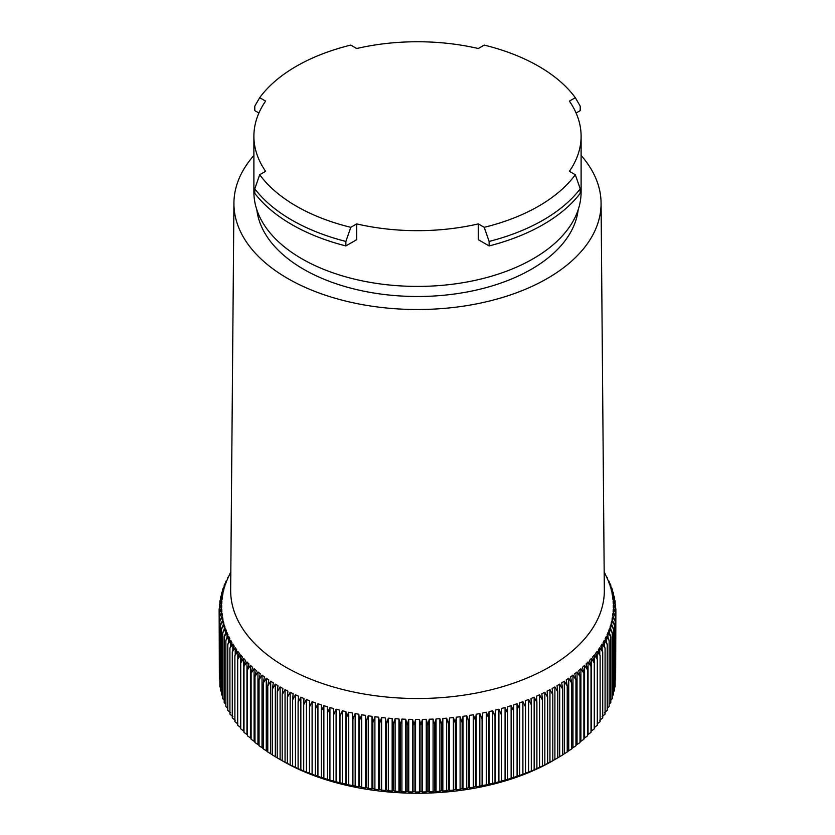 <?xml version="1.0" encoding="UTF-8"?>
<svg xmlns="http://www.w3.org/2000/svg" width="835" height="835" viewBox="0 0 835 835"><rect width="100%" height="100%" fill="white"/><g stroke="black" fill="none" stroke-linecap="round" stroke-linejoin="round"><path stroke-width="1.25" d="M615.614 679.137L615.865 612.9L613.255 609.216A195.818 113.049 180 0 1 613.12 611.45L615.614 616.898L612.963 613.161A195.818 113.049 180 0 1 612.692 615.385L615.134 620.885L612.431 617.096A195.818 113.049 180 0 1 612.034 619.309L614.414 624.862L611.669 621.021A195.818 113.049 180 0 1 611.126 623.223L613.443 628.818L610.667 624.924A195.818 113.049 180 0 1 609.999 627.116L612.243 632.753L609.425 628.807A195.818 113.049 180 0 1 608.621 630.978L610.803 636.667L607.953 632.659A195.818 113.049 180 0 1 607.024 634.819L609.133 640.539L606.252 636.479A195.818 113.049 180 0 1 605.187 638.618L607.222 644.39L604.321 640.268A195.818 113.049 180 0 1 603.12 642.376L605.083 648.19L602.15 644.004A195.818 113.049 180 0 1 600.835 646.102L602.713 651.947L599.77 647.699A195.818 113.049 180 0 1 598.33 649.766L600.115 655.652L597.161 651.352A195.818 113.049 180 0 1 595.595 653.387L597.307 659.306L594.332 654.943A195.818 113.049 180 0 1 592.641 656.947L594.269 662.896L591.284 658.481A195.818 113.049 180 0 1 589.479 660.443L591.013 666.424L588.038 661.946A195.818 113.049 180 0 1 586.107 663.877L587.558 669.889L584.573 665.349A195.818 113.049 180 0 1 582.527 667.238L583.884 673.281L580.909 668.678A195.818 113.049 180 0 1 578.749 670.526L580.012 676.601L577.037 671.935A195.818 113.049 180 0 1 574.772 673.73L575.941 679.826L572.977 675.108A195.818 113.049 180 0 1 570.608 676.861L571.683 682.978L568.729 678.197A195.818 113.049 180 0 1 566.255 679.909L567.226 686.046L564.303 681.203A195.818 113.049 180 0 1 561.725 682.853L562.592 689.011L559.69 684.115A195.818 113.049 180 0 1 557.008 685.712L557.78 691.891L554.899 686.934A195.818 113.049 180 0 1 552.133 688.478L552.801 694.668L549.952 689.658A195.818 113.049 180 0 1 547.092 691.14L547.656 697.34L544.837 692.267A195.818 113.049 180 0 1 541.884 693.697L542.353 699.918L539.567 694.783A195.818 113.049 180 0 1 536.529 696.15L536.895 702.371L534.149 697.194A195.818 113.049 180 0 1 531.029 698.498L531.29 704.719L528.586 699.49A195.818 113.049 180 0 1 525.392 700.732L525.549 706.963L522.898 701.671A195.818 113.049 180 0 1 519.631 702.851L519.683 709.082L517.074 703.728A195.818 113.049 180 0 1 513.734 704.844L513.682 711.076L511.124 705.679A195.818 113.049 180 0 1 507.722 706.723L507.565 712.954L505.071 707.506A195.818 113.049 180 0 1 501.605 708.477L501.344 714.708L498.902 709.207A195.818 113.049 180 0 1 495.385 710.115L495.019 716.336L492.64 710.783A195.818 113.049 180 0 1 489.059 711.618L488.6 717.829L486.283 712.234A195.818 113.049 180 0 1 482.661 712.996L482.087 719.196L479.843 713.56A195.818 113.049 180 0 1 476.18 714.249L475.501 720.438L473.32 714.75A195.818 113.049 180 0 1 469.614 715.365L468.842 721.534L466.734 715.804A195.818 113.049 180 0 1 462.997 716.346L462.131 722.505L460.095 716.733A195.818 113.049 180 0 1 456.327 717.192L455.357 723.329L453.395 717.526A195.818 113.049 180 0 1 449.606 717.912L448.531 724.028L446.662 718.183A195.818 113.049 180 0 1 442.842 718.486L441.673 724.582L439.888 718.695A195.818 113.049 180 0 1 436.047 718.935L434.795 724.999L433.083 719.081A195.818 113.049 180 0 1 429.232 719.238L427.885 725.281L426.257 719.332A195.818 113.049 180 0 1 422.406 719.405L420.965 725.417L419.431 719.436A195.818 113.049 180 0 1 415.569 719.436L414.035 725.417L412.594 719.405A195.818 113.049 180 0 1 408.743 719.332L407.115 725.281L405.768 719.238A195.818 113.049 180 0 1 401.917 719.081L400.205 724.999L398.953 718.935A195.818 113.049 180 0 1 395.112 718.695L393.327 724.582L392.158 718.486A195.818 113.049 180 0 1 388.338 718.183L386.469 724.028L385.394 717.912A195.818 113.049 180 0 1 381.605 717.526L379.643 723.329L378.673 717.192A195.818 113.049 180 0 1 374.905 716.733L372.869 722.505L372.003 716.346A195.818 113.049 180 0 1 368.266 715.804L366.158 721.534L365.386 715.365A195.818 113.049 180 0 1 361.68 714.75L359.499 720.438L358.82 714.249A195.818 113.049 180 0 1 355.157 713.56L352.913 719.196L352.339 712.996A195.818 113.049 180 0 1 348.717 712.234L346.4 717.829L345.94 711.618A195.818 113.049 180 0 1 342.36 710.783L339.981 716.336L339.615 710.115A195.818 113.049 180 0 1 336.098 709.207L333.656 714.708L333.395 708.477A195.818 113.049 180 0 1 329.929 707.506L327.435 712.954L327.278 706.723A195.818 113.049 180 0 1 323.876 705.679L321.318 711.076L321.266 704.844A195.818 113.049 180 0 1 317.926 703.728L315.317 709.082L315.369 702.851A195.818 113.049 180 0 1 312.102 701.671L309.451 706.963L309.608 700.732A195.818 113.049 180 0 1 306.414 699.49L303.71 704.719L303.971 698.498A195.818 113.049 180 0 1 300.851 697.194L298.105 702.371L298.471 696.15A195.818 113.049 180 0 1 295.433 694.783L292.647 699.918L293.116 693.697A195.818 113.049 180 0 1 290.162 692.267L287.344 697.34L287.908 691.14A195.818 113.049 180 0 1 285.048 689.658L282.199 694.668L282.867 688.478A195.818 113.049 180 0 1 280.101 686.934L277.22 691.891L277.992 685.712A195.818 113.049 180 0 1 275.31 684.115L272.408 689.011L273.275 682.853A195.818 113.049 180 0 1 270.697 681.203L267.774 686.046L268.745 679.909A195.818 113.049 180 0 1 266.271 678.197L263.317 682.978L264.392 676.861A195.818 113.049 180 0 1 262.023 675.108L259.059 679.826L260.228 673.73A195.818 113.049 180 0 1 257.963 671.935L254.988 676.601L256.251 670.526A195.818 113.049 180 0 1 254.09 668.678L251.116 673.281L252.473 667.238A195.818 113.049 180 0 1 250.427 665.349L247.442 669.889L248.893 663.877A195.818 113.049 180 0 1 246.962 661.946L243.987 666.424L245.521 660.443A195.818 113.049 180 0 1 243.716 658.481L240.73 662.896L242.359 656.947A195.818 113.049 180 0 1 240.668 654.943L237.693 659.306L239.405 653.387A195.818 113.049 180 0 1 237.839 651.352L234.885 655.652L236.67 649.766A195.818 113.049 180 0 1 235.23 647.699L232.287 651.947L234.165 646.102A195.818 113.049 180 0 1 232.85 644.004L229.917 648.19L231.879 642.376A195.818 113.049 180 0 1 230.679 640.268L227.778 644.39L229.813 638.618A195.818 113.049 180 0 1 228.748 636.479L225.868 640.539L227.976 634.819A195.818 113.049 180 0 1 227.047 632.659L224.197 636.667L226.379 630.978A195.818 113.049 180 0 1 225.575 628.807L222.757 632.753L225.001 627.116A195.818 113.049 180 0 1 224.333 624.924L221.557 628.818L223.874 623.223A195.818 113.049 180 0 1 223.331 621.021L220.586 624.862L222.966 619.309A195.818 113.049 180 0 1 222.569 617.096L219.866 620.885L222.308 615.385A195.818 113.049 180 0 1 222.037 613.161L219.386 616.898L221.88 611.45A195.818 113.049 180 0 1 221.745 609.216L219.135 612.9L221.692 607.504A195.818 113.049 180 0 1 221.682 606.387A195.818 113.049 180 0 1 221.692 605.271L219.135 608.903L221.745 603.559A195.818 113.049 180 0 1 221.88 601.336L219.386 604.905L222.037 599.614A195.818 113.049 180 0 1 222.308 597.39L219.866 600.918L222.569 595.679A195.818 113.049 180 0 1 222.966 593.466L220.586 596.941L223.331 591.754A195.818 113.049 180 0 1 223.874 589.552L221.557 592.986L224.333 587.85A195.818 113.049 180 0 1 225.001 585.659L222.757 589.04L225.575 583.968A195.818 113.049 180 0 1 226.379 581.797L224.197 585.137L227.047 580.116A195.818 113.049 180 0 1 227.976 577.956L228.748 576.296A195.818 113.049 180 0 1 229.813 574.156L230.679 572.507A195.818 113.049 180 0 1 230.825 572.257M615.134 683.385L615.614 616.898M614.414 687.602L615.134 686.84L615.134 620.885M613.443 691.797L614.414 690.816L614.414 624.862M612.243 695.952L613.443 694.783L613.443 628.818M610.803 700.074L612.243 698.718L612.243 632.753M609.133 704.155L610.803 702.632L610.803 636.667M607.222 708.195L609.133 706.504L609.133 640.539M604.321 712.84L607.222 710.345L607.222 644.39M602.15 716.587L605.083 714.155L605.083 648.19M599.77 720.281L602.713 717.912L602.713 651.947M597.161 723.935L600.115 721.617L600.115 655.652M594.269 727.598A195.818 113.049 180 0 0 594.332 727.525L597.307 725.271L597.307 659.306M591.013 731.356A195.818 113.049 180 0 0 591.284 731.053L594.269 728.861L594.269 662.896M587.558 735.019A195.818 113.049 180 0 0 588.038 734.529L591.013 732.389L591.013 666.424M583.884 738.568A195.818 113.049 180 0 0 584.573 737.931L587.558 735.854L587.558 669.889M580.012 742.033A195.818 113.049 180 0 0 580.909 741.261L583.884 739.246L583.884 673.281M575.941 745.394A195.818 113.049 180 0 0 577.037 744.517L580.012 742.555L580.012 676.601M571.683 748.661A195.818 113.049 180 0 0 572.977 747.69L575.941 745.791L575.941 679.826M567.226 751.824A195.818 113.049 180 0 0 568.729 750.78L571.683 748.943L571.683 682.978M562.592 754.882A195.818 113.049 180 0 0 564.303 753.786L567.226 752.011L567.226 686.046M557.78 757.836A195.818 113.049 180 0 0 559.69 756.698L562.592 754.976L562.592 689.011M557.78 757.856L552.321 761.009A190.662 110.074 180 0 1 282.679 761.009L280.101 759.516A195.818 113.049 180 0 0 282.867 761.061L285.048 762.23A195.818 113.049 180 0 0 287.908 763.722L290.162 764.85A195.818 113.049 180 0 0 293.116 766.279L295.433 767.365A195.818 113.049 180 0 0 298.471 768.732L300.851 769.766A195.818 113.049 180 0 0 303.971 771.081L306.414 772.062A195.818 113.049 180 0 0 309.608 773.304L312.102 774.243A195.818 113.049 180 0 0 315.369 775.423L317.926 776.31A195.818 113.049 180 0 0 321.266 777.427L323.876 778.262A195.818 113.049 180 0 0 327.278 779.305L329.929 780.088A195.818 113.049 180 0 0 333.395 781.059L336.098 781.79A195.818 113.049 180 0 0 339.615 782.687L342.36 783.366A195.818 113.049 180 0 0 345.94 784.201L348.717 784.816A195.818 113.049 180 0 0 352.339 785.578L355.157 786.132A195.818 113.049 180 0 0 358.82 786.821L359.499 786.393L361.68 787.322A195.818 113.049 180 0 0 365.386 787.937L366.158 787.499L368.266 788.386A195.818 113.049 180 0 0 372.003 788.918L372.869 788.47L374.905 789.315A195.818 113.049 180 0 0 378.673 789.774L379.643 789.294L381.605 790.098A195.818 113.049 180 0 0 385.394 790.484L386.469 789.993L388.338 790.755A195.818 113.049 180 0 0 392.158 791.069L393.327 790.547L395.112 791.277A195.818 113.049 180 0 0 398.953 791.507L400.205 790.964L401.917 791.663A195.818 113.049 180 0 0 405.768 791.81L407.115 791.246L408.743 791.904A195.818 113.049 180 0 0 412.594 791.987L414.035 791.382L415.569 792.008A195.818 113.049 180 0 0 419.431 792.008L420.965 791.382L422.406 791.987A195.818 113.049 180 0 0 426.257 791.904L427.885 791.246L429.232 791.81A195.818 113.049 180 0 0 433.083 791.663L434.795 790.964L436.047 791.507A195.818 113.049 180 0 0 439.888 791.277L441.673 790.547L442.842 791.069A195.818 113.049 180 0 0 446.662 790.755L448.531 789.993L449.606 790.484A195.818 113.049 180 0 0 453.395 790.098L455.357 789.294L456.327 789.774A195.818 113.049 180 0 0 460.095 789.315L462.131 788.47L462.997 788.918A195.818 113.049 180 0 0 466.734 788.386L468.842 787.499L469.614 787.937A195.818 113.049 180 0 0 473.32 787.322L475.501 786.393L476.18 786.821A195.818 113.049 180 0 0 479.843 786.132L482.661 785.578A195.818 113.049 180 0 0 486.283 784.816L489.059 784.201A195.818 113.049 180 0 0 492.64 783.366L495.385 782.687A195.818 113.049 180 0 0 498.902 781.79L501.605 781.059A195.818 113.049 180 0 0 505.071 780.088L507.722 779.305A195.818 113.049 180 0 0 511.124 778.262L513.734 777.427A195.818 113.049 180 0 0 517.074 776.31L519.631 775.423A195.818 113.049 180 0 0 522.898 774.243L525.392 773.304A195.818 113.049 180 0 0 528.586 772.062L531.029 771.081A195.818 113.049 180 0 0 534.149 769.766L536.529 768.732A195.818 113.049 180 0 0 539.567 767.365L541.884 766.279A195.818 113.049 180 0 0 544.837 764.85L547.092 763.722A195.818 113.049 180 0 0 549.952 762.23L552.133 761.061A195.818 113.049 180 0 0 554.899 759.516L557.78 757.856L557.008 758.295L557.78 757.856L557.78 691.891M282.679 761.009L277.22 757.856L277.992 758.295L277.22 757.856L277.22 691.891M277.22 757.836A195.818 113.049 180 0 1 275.31 756.698L272.408 754.976L272.408 689.011M272.408 754.882A195.818 113.049 180 0 1 270.697 753.786L267.774 752.011L267.774 686.046M267.774 751.824A195.818 113.049 180 0 1 266.271 750.78L263.317 748.943L263.317 682.978M263.317 748.661A195.818 113.049 180 0 1 262.023 747.69L259.059 745.791L259.059 679.826M259.059 745.394A195.818 113.049 180 0 1 257.963 744.517L254.988 742.555L254.988 676.601M254.988 742.033A195.818 113.049 180 0 1 254.09 741.261L251.116 739.246L251.116 673.281M251.116 738.568A195.818 113.049 180 0 1 250.427 737.931L247.442 735.854L247.442 669.889M247.442 735.019A195.818 113.049 180 0 1 246.962 734.529L243.987 732.389L243.987 666.424M243.987 731.356A195.818 113.049 180 0 1 243.716 731.053L240.73 728.861L240.73 662.896M240.73 727.598A195.818 113.049 180 0 1 240.668 727.525L237.693 725.271L237.693 659.306M234.885 655.652L234.885 721.617L237.839 723.935M232.287 651.947L232.287 717.912L235.23 720.281M229.917 648.19L229.917 714.155L232.85 716.587M227.778 644.39L227.778 710.345L230.679 712.84M225.868 640.539L225.868 706.504L227.778 708.195M224.197 636.667L224.197 702.632L225.868 704.155M222.757 632.753L222.757 698.718L224.197 700.074M221.557 628.818L221.557 694.783L222.757 695.952M220.586 624.862L220.586 690.816L221.557 691.797M219.866 620.885L219.866 686.84L220.586 687.602M219.386 616.898L219.866 683.385M219.135 608.903L219.386 679.137M581.108 155.456A183.575 105.982 180 0 1 601.075 203.009L604.331 590.136A186.831 107.861 180 0 1 489.414 690.211A186.831 107.861 180 0 1 285.393 666.925A186.831 107.861 180 0 1 230.669 590.136L233.925 203.009A183.575 105.982 180 0 1 253.892 155.456M613.308 607.504L615.865 612.9L615.865 608.903L613.308 605.271A195.818 113.049 180 0 1 613.318 606.387A195.818 113.049 180 0 1 613.308 607.504L613.318 606.387M604.175 572.257A195.818 113.049 180 0 1 604.321 572.507L605.187 574.156A195.818 113.049 180 0 1 606.252 576.296L607.024 577.956A195.818 113.049 180 0 1 607.953 580.116L610.803 585.137L608.621 581.797A195.818 113.049 180 0 1 609.425 583.968L612.243 589.04L609.999 585.659A195.818 113.049 180 0 1 610.667 587.85L613.443 592.986L611.126 589.552A195.818 113.049 180 0 1 611.669 591.754L614.414 596.941L612.034 593.466A195.818 113.049 180 0 1 612.431 595.679L615.134 600.918L612.692 597.39A195.818 113.049 180 0 1 612.963 599.614L615.614 604.905L613.12 601.336A195.818 113.049 180 0 1 613.255 603.559L615.865 608.903M605.083 573.614L604.175 572.121L605.083 573.802M229.917 573.614L230.825 572.111L229.917 573.802M601.075 203.009A183.575 105.982 180 0 1 488.162 301.351A183.575 105.982 180 0 1 287.689 278.473A183.575 105.982 180 0 1 233.925 203.009M578.164 209.794A161.03 92.967 180 0 1 474.071 290.57A161.03 92.967 180 0 1 303.637 269.267A161.03 92.967 180 0 1 256.836 209.794M345.878 245.928L345.878 241.43A177.782 102.642 180 0 1 254.79 188.835L254.79 193.334A177.782 102.642 180 0 0 345.878 245.928L356.702 239.676L356.702 223.905A163.608 94.459 180 0 0 478.298 223.905L478.298 239.676L489.122 245.928L489.122 241.43L484.216 227.318L478.298 223.905M345.878 241.43L350.783 227.318A171.342 98.916 180 0 1 259.685 174.724L265.613 171.311A163.608 94.459 180 0 1 253.892 136.209A163.608 94.459 180 0 1 265.613 101.108L259.685 97.685A171.342 98.916 180 0 1 350.783 45.1L356.702 48.513A163.608 94.459 180 0 1 478.298 48.513L484.216 45.1A171.342 98.916 180 0 1 575.315 97.685L580.21 106.139L580.21 110.637L576.098 113.017M575.315 97.685L569.386 101.108A163.608 94.459 180 0 1 581.108 136.209L581.108 191.956A163.608 94.459 180 0 1 480.115 279.224A163.608 94.459 180 0 1 301.811 258.746A163.608 94.459 180 0 1 253.892 191.956L253.892 136.209M581.108 136.209A163.608 94.459 180 0 1 569.386 171.311L575.315 174.724A171.342 98.916 180 0 1 484.216 227.318M259.685 174.724L254.79 188.835M564.303 753.786L564.303 681.203M568.729 750.78L568.729 678.197M552.801 760.633L552.801 694.668M572.977 747.69L572.977 675.108M547.656 763.305L547.656 697.34M577.037 744.517L577.037 671.935M542.353 765.872L542.353 699.918M580.909 741.261L580.909 668.678M536.895 768.336L536.895 702.371M584.573 737.931L584.573 665.349M531.29 770.684L531.29 704.719M588.038 734.529L588.038 661.946M525.549 772.918L525.549 706.963M591.284 731.053L591.284 658.481M519.683 775.037L519.683 709.082M594.332 727.525L594.332 654.943M513.734 704.844L513.734 777.427M513.682 777.041L513.682 711.076M597.161 658.815L597.161 651.352M507.722 706.723L507.722 779.305M507.565 778.919L507.565 712.954M599.77 654.504L599.77 647.699M501.605 708.477L501.605 781.059M501.344 780.673L501.344 714.708M602.15 650.204L602.15 644.004M495.385 710.115L495.385 782.687M495.019 782.301L495.019 716.336M604.321 645.914L604.321 640.268M489.059 711.618L489.059 784.201M488.6 783.794L488.6 717.829M606.252 641.624L606.252 636.479M482.661 712.996L482.661 785.578M482.087 785.161L482.087 719.196M607.953 637.345L607.953 632.659M476.18 714.249L476.18 786.821M475.501 786.393L475.501 720.438M609.425 633.066L609.425 628.807M469.614 715.365L469.614 787.937M468.842 787.499L468.842 721.534M610.667 628.786L610.667 624.924M462.997 716.346L462.997 788.918M462.131 788.47L462.131 722.505M611.669 624.517L611.669 621.021M456.327 717.192L456.327 789.774M455.357 789.294L455.357 723.329M612.431 620.248L612.431 617.096M449.606 717.912L449.606 790.484M448.531 789.993L448.531 724.028M612.963 615.99L612.963 613.161M442.842 718.486L442.842 791.069M441.673 790.547L441.673 724.582M613.255 611.742L613.255 609.216M436.047 718.935L436.047 791.507M434.795 790.964L434.795 724.999M429.232 719.238L429.232 791.81M427.885 791.246L427.885 725.281M615.614 608.402L615.614 604.905M422.406 719.405L422.406 791.987M420.965 791.382L420.965 725.417M615.134 603.945L615.134 600.918M415.569 719.436L415.569 792.008M414.035 791.382L414.035 725.417M614.414 599.509L614.414 596.941M408.743 719.332L408.743 791.904M407.115 791.246L407.115 725.281M613.443 595.115L613.443 592.986M401.917 719.081L401.917 791.663M400.205 790.964L400.205 724.999M612.243 590.762L612.243 589.04M395.112 718.695L395.112 791.277M393.327 790.547L393.327 724.582M610.803 586.452L610.803 585.137M388.338 718.183L388.338 790.755M386.469 789.993L386.469 724.028M609.133 582.183L609.133 581.254M381.605 717.526L381.605 790.098M379.643 789.294L379.643 723.329M607.222 577.966L607.222 577.413M374.905 716.733L374.905 789.315M372.869 788.47L372.869 722.505M368.266 715.804L368.266 788.386M366.158 787.499L366.158 721.534M361.68 714.75L361.68 787.322M359.499 786.393L359.499 720.438M355.157 713.56L355.157 786.132M352.913 785.161L352.913 719.196M348.717 712.234L348.717 784.816M346.4 783.794L346.4 717.829M342.36 710.783L342.36 783.366M339.981 782.301L339.981 716.336M336.098 709.207L336.098 781.79M333.656 780.673L333.656 714.708M329.929 707.506L329.929 780.088M327.435 778.919L327.435 712.954M323.876 705.679L323.876 778.262M321.318 777.041L321.318 711.076M317.926 703.728L317.926 776.31M315.317 775.037L315.317 709.082M312.102 701.671L312.102 774.243M309.451 772.918L309.451 706.963M306.414 699.49L306.414 772.062M303.71 770.684L303.71 704.719M300.851 697.194L300.851 769.766M298.105 768.336L298.105 702.371M295.433 694.783L295.433 767.365M292.647 765.872L292.647 699.918M290.162 692.267L290.162 764.85M287.344 763.305L287.344 697.34M285.048 689.658L285.048 762.23M282.199 760.633L282.199 694.668M280.101 686.934L280.101 759.516M275.31 684.115L275.31 756.698M270.697 681.203L270.697 753.786M266.271 678.197L266.271 750.78M262.023 675.108L262.023 747.69M257.963 671.935L257.963 744.517M254.09 668.678L254.09 741.261M250.427 665.349L250.427 737.931M246.962 661.946L246.962 734.529M243.716 658.481L243.716 731.053M240.668 654.943L240.668 727.525M237.839 651.352L237.839 658.815M235.23 647.699L235.23 654.504M232.85 644.004L232.85 650.204M230.679 640.268L230.679 645.914M228.748 636.479L228.748 641.624M227.047 632.659L227.047 637.345M225.575 628.807L225.575 633.066M224.333 624.924L224.333 628.786M223.331 621.021L223.331 624.517M222.569 617.096L222.569 620.248M222.037 613.161L222.037 615.99M221.745 609.216L221.745 611.742M219.386 608.402L219.386 604.905M219.866 603.945L219.866 600.918M220.586 599.509L220.586 596.941M221.557 595.115L221.557 592.986M222.757 590.762L222.757 589.04M224.197 586.452L224.197 585.137M225.868 582.183L225.868 581.254M227.778 577.966L227.778 577.413M321.266 777.427L321.266 704.844M327.278 779.305L327.278 706.723M333.395 781.059L333.395 708.477M339.615 782.687L339.615 710.115M345.94 784.201L345.94 711.618M352.339 785.578L352.339 712.996M358.82 786.821L358.82 714.249M365.386 787.937L365.386 715.365M372.003 788.918L372.003 716.346M378.673 789.774L378.673 717.192M385.394 790.484L385.394 717.912M392.158 791.069L392.158 718.486M398.953 791.507L398.953 718.935M405.768 791.81L405.768 719.238M412.594 791.987L412.594 719.405M419.431 792.008L419.431 719.436M426.257 791.904L426.257 719.332M433.083 791.663L433.083 719.081M439.888 791.277L439.888 718.695M446.662 790.755L446.662 718.183M453.395 790.098L453.395 717.526M460.095 789.315L460.095 716.733M466.734 788.386L466.734 715.804M473.32 787.322L473.32 714.75M479.843 786.132L479.843 713.56M486.283 784.816L486.283 712.234M492.64 783.366L492.64 710.783M498.902 781.79L498.902 709.207M505.071 780.088L505.071 707.506M511.124 778.262L511.124 705.679M517.074 776.31L517.074 703.728M522.898 774.243L522.898 701.671M528.586 772.062L528.586 699.49M534.149 769.766L534.149 697.194M539.567 767.365L539.567 694.783M544.837 764.85L544.837 692.267M549.952 762.23L549.952 689.658M554.899 759.516L554.899 686.934M559.69 756.698L559.69 684.115M350.783 227.318L356.702 223.905M258.902 113.017L254.79 110.637L254.79 106.139L259.685 97.685M489.122 245.928A177.782 102.642 180 0 0 580.21 193.334L580.21 188.835L575.315 174.724M580.21 188.835A177.782 102.642 180 0 1 489.122 241.43M221.682 606.387L221.682 607.515"/></g></svg>
